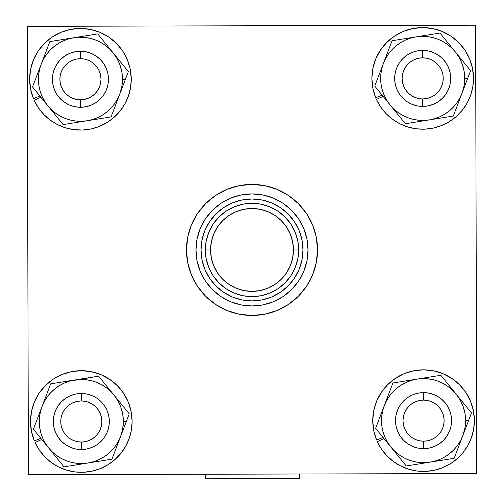 <?xml version="1.0" encoding="UTF-8"?>
<svg xmlns="http://www.w3.org/2000/svg" width="504" height="504" viewBox="0 0 504 504"><rect width="100%" height="100%" fill="white"/><g stroke="black" fill="none" stroke-linecap="round" stroke-linejoin="round"><path stroke-width="0.76" d="M205.493 474.239L205.506 478.8L299.659 478.561L299.647 474.006L299.659 478.561L205.506 478.8L205.493 474.239M132.13 421.52A50.816 50.816 0 0 0 132.13 421.501A50.816 50.816 0 0 1 35.053 442.531A50.816 50.816 0 0 0 35.059 442.544L41.756 439.482L35.053 442.531L39.274 450.041A50.816 50.816 0 0 0 39.274 450.047L44.692 456.731A50.816 50.816 0 0 0 131.399 430.057L129.232 438.417L125.685 446.267L120.865 453.405L114.912 459.623L107.988 464.751L100.302 468.632L92.075 471.164L83.532 472.267L74.926 471.914L66.509 470.112L58.508 466.912L51.169 462.407L44.692 456.731M34.348 440.906L31.475 431.392L30.498 421.501A50.816 50.816 0 0 0 34.348 440.906L40.761 438.26L34.348 440.906L31.475 431.392L30.498 421.501A50.816 50.816 0 0 1 81.314 370.686A50.816 50.816 0 0 1 132.13 421.501A50.816 50.816 0 0 0 81.314 370.686A50.816 50.816 0 0 0 30.498 421.501L31.475 411.592L34.366 402.053L39.066 393.271L45.385 385.573L53.084 379.254L61.866 374.554L71.398 371.662L81.314 370.686L91.224 371.662L100.756 374.554L109.544 379.254L117.243 385.573L123.562 393.271L128.262 402.053L131.153 411.592L132.13 421.501L131.399 430.082M372.847 88.282A50.816 50.816 0 0 0 375.726 97.795L382.133 95.143L375.726 97.795L372.847 88.282L371.87 78.391L372.847 68.475L375.738 58.943L380.438 50.161L386.757 42.462L394.456 36.143L403.244 31.443L412.776 28.552L422.686 27.575L432.602 28.552L442.134 31.443L450.916 36.143L458.615 42.462L464.934 50.161L469.634 58.943L472.525 68.475L473.502 78.391A50.816 50.816 0 0 0 422.686 27.575A50.816 50.816 0 0 0 371.87 78.391A50.816 50.816 0 0 1 422.686 27.575A50.816 50.816 0 0 1 473.502 78.391A50.816 50.816 0 0 0 473.502 78.391A50.816 50.816 0 0 1 376.431 99.42A50.816 50.816 0 0 0 386.07 113.62L380.646 106.93L376.431 99.42L383.135 96.371L376.431 99.42M473.502 78.391L472.771 86.972L470.604 95.306L467.057 103.156L462.237 110.288L456.284 116.512L449.366 121.64L441.68 125.521L433.446 128.054L424.904 129.156L416.298 128.803L407.881 126.995L399.886 123.801L392.54 119.297A50.816 50.816 0 0 0 441.699 125.509M467.05 103.162A50.816 50.816 0 0 0 472.777 86.946M474.371 420.651A50.816 50.816 0 0 0 474.371 420.632A50.816 50.816 0 0 1 377.301 441.661A50.816 50.816 0 0 0 442.569 467.756M372.739 420.632A50.816 50.816 0 0 0 376.595 440.036L383.002 437.39L376.595 440.036L373.716 430.523L372.739 420.632L373.716 410.722L376.608 401.184L381.308 392.402L387.626 384.703L395.325 378.384L404.114 373.685L413.645 370.793L423.555 369.816L433.471 370.793L443.003 373.685L451.786 378.384L459.484 384.703L465.803 392.402L470.503 401.184L473.395 410.722L474.371 420.632A50.816 50.816 0 0 0 423.555 369.816A50.816 50.816 0 0 0 372.739 420.632A50.816 50.816 0 0 1 423.555 369.816A50.816 50.816 0 0 1 474.371 420.632L473.64 429.213L471.473 437.548L467.926 445.397L463.107 452.535A50.816 50.816 0 0 0 463.113 452.523L457.153 458.753L450.236 463.882L442.55 467.762L434.316 470.295L425.773 471.397L417.167 471.045L408.75 469.243L400.756 466.043L393.41 461.538L386.94 455.862L381.515 449.171L377.301 441.661L384.004 438.612L377.301 441.661M463.107 452.535L467.926 445.397A50.816 50.816 0 0 0 473.647 429.188M131.261 79.279A50.816 50.816 0 0 0 131.261 79.26A50.816 50.816 0 0 1 34.184 100.29A50.816 50.816 0 0 0 34.196 100.302M43.823 114.484A50.816 50.816 0 0 0 43.829 114.49L38.405 107.799A50.816 50.816 0 0 0 38.405 107.799L34.184 100.29L40.887 97.24M65.64 127.865A50.816 50.816 0 0 0 91.205 128.923L82.662 130.026L74.056 129.667L65.64 127.865L57.639 124.671A50.816 50.816 0 0 0 57.651 124.677L50.299 120.166L43.823 114.49M29.629 79.26A50.816 50.816 0 0 0 33.478 98.664L39.892 96.012L33.478 98.664L30.605 89.151L29.629 79.26L30.605 69.344L33.497 59.812L38.197 51.03L44.516 43.331L52.214 37.006L60.997 32.313L70.529 29.421L80.445 28.444L90.355 29.421L99.887 32.313L108.675 37.006L116.374 43.331L122.692 51.03L127.392 59.812L130.284 69.344L131.261 79.26A50.816 50.816 0 0 0 80.445 28.444A50.816 50.816 0 0 0 29.629 79.26A50.816 50.816 0 0 1 80.445 28.444A50.816 50.816 0 0 1 131.261 79.26L130.53 87.841L128.363 96.176L124.816 104.026L119.996 111.157L114.043 117.382L107.119 122.51L99.433 126.391A50.816 50.816 0 0 0 130.53 87.816M251.975 184.414A65.533 65.533 0 0 0 239.23 185.667M215.573 195.47A65.533 65.533 0 0 0 197.518 213.526L205.657 203.603L215.592 195.458L226.92 189.397L239.217 185.674A65.533 65.533 0 0 0 226.951 189.391M226.894 189.409A65.533 65.533 0 0 0 215.611 195.445M205.657 203.603L197.511 213.538L191.457 224.866A65.533 65.533 0 0 0 187.727 237.163L191.457 224.866L197.511 213.538A65.533 65.533 0 0 0 191.457 224.853M226.951 310.502A65.533 65.533 0 0 0 239.205 314.219L226.92 310.489L215.592 304.435L205.657 296.283L197.511 286.354L191.457 275.026L187.727 262.729A65.533 65.533 0 0 0 197.505 286.341M191.457 275.026L197.511 286.354A65.533 65.533 0 0 0 215.573 304.422M215.611 304.447A65.533 65.533 0 0 0 226.894 310.483M239.23 314.225A65.533 65.533 0 0 0 251.975 315.479M239.217 185.674L252 184.414L264.783 185.674L277.08 189.397L288.408 195.458L298.343 203.603L306.489 213.538L312.543 224.866L316.273 237.163L317.533 249.946L316.273 262.729L312.543 275.026L306.489 286.354L298.343 296.283L288.408 304.435L277.08 310.489L264.783 314.219L252 315.479A65.533 65.533 0 0 1 186.467 249.946A65.533 65.533 0 0 1 252 184.414A65.533 65.533 0 0 1 317.533 249.946A65.533 65.533 0 0 1 252 315.479L239.217 314.219M252 193.927L252 198.986A50.961 50.961 0 0 1 302.961 249.946A50.961 50.961 0 0 1 252 300.907L252 305.966A56.02 56.02 0 0 0 308.02 249.946A56.02 56.02 0 0 0 252 193.927A56.02 56.02 0 0 0 195.98 249.946A56.02 56.02 0 0 0 252 305.966L252 300.907L242.059 299.93L232.495 297.032L223.688 292.32L215.964 285.982L209.626 278.258L204.914 269.451L202.016 259.888L201.039 249.946L202.016 240.005L204.914 230.441L209.626 221.634L215.964 213.91L223.688 207.572L232.495 202.86L242.059 199.962L252 198.986L261.941 199.962L271.505 202.86L280.312 207.572L288.036 213.91L294.374 221.634L299.086 230.441L301.984 240.005L302.961 249.946L301.984 259.888L299.086 269.451L294.374 278.258L288.036 285.982L280.312 292.32L271.505 297.032L261.941 299.93L252 300.907A50.961 50.961 0 0 1 201.039 249.946A50.961 50.961 0 0 1 252 198.986L252 193.927L241.069 194.998L230.561 198.185L220.878 203.364L212.386 210.332L205.418 218.824L200.246 228.507L197.058 239.016L195.98 249.946L197.058 260.877L200.246 271.385L205.418 281.068L212.386 289.561L220.878 296.528L230.561 301.701L241.069 304.889L252 305.966L262.93 304.889L273.439 301.701L283.122 296.528L291.614 289.561L298.582 281.068L303.755 271.385L306.942 260.877L308.02 249.946L306.942 239.016L303.755 228.507L298.582 218.824L291.614 210.332L283.122 203.364L273.439 198.185L262.93 194.998L252 193.927M298.664 249.946A46.664 46.664 0 0 1 252 296.61A46.664 46.664 0 0 0 298.664 249.946L293.435 249.946A41.435 41.435 0 0 1 252 291.381A41.435 41.435 0 0 1 210.565 249.946L205.336 249.946A46.664 46.664 0 0 0 252 296.61A46.664 46.664 0 0 1 205.336 249.946L210.565 249.946L211.359 241.863L213.721 234.089L217.545 226.926L222.699 220.645L228.98 215.492L236.143 211.667L243.917 209.305L252 208.511L260.083 209.305L267.857 211.667L275.02 215.492L281.301 220.645L286.455 226.926L290.279 234.089L292.641 241.863L293.435 249.946L292.641 258.029L290.279 265.803L286.455 272.966L281.301 279.248L275.02 284.401L267.857 288.225L260.083 290.587L252 291.381L243.917 290.587L236.143 288.225L228.98 284.401L222.699 279.248L217.545 272.966L213.721 265.803L211.359 258.029L210.565 249.946A41.435 41.435 0 0 1 252 208.511A41.435 41.435 0 0 1 293.435 249.946L298.664 249.946A46.664 46.664 0 0 0 252 203.282A46.664 46.664 0 0 1 298.664 249.946L297.769 240.843L295.111 232.086L290.802 224.022L284.999 216.947L277.924 211.144L269.861 206.829L261.103 204.177L252 203.282A46.664 46.664 0 0 0 205.336 249.946A46.664 46.664 0 0 1 252 203.282L242.897 204.177L234.139 206.829L226.076 211.144L219.001 216.947L213.198 224.022L208.889 232.086L206.231 240.843L205.336 249.946L206.231 259.05L208.889 267.807L213.198 275.871L219.001 282.946L226.076 288.748L234.139 293.057L242.897 295.716L252 296.61L261.103 295.716L269.861 293.057L277.924 288.748L284.999 282.946L290.802 275.871L295.111 267.807L297.769 259.05L298.664 249.946M81.314 449.524A28.022 28.022 0 0 1 53.292 421.501A28.022 28.022 0 0 0 81.314 449.524A28.022 28.022 0 0 0 109.337 421.501A28.022 28.022 0 0 1 81.314 449.524L81.314 442.052L81.314 449.524L75.846 448.988L70.591 447.388L65.747 444.799L61.501 441.315L58.017 437.069L55.427 432.224L53.827 426.97L53.292 421.501A28.022 28.022 0 0 1 81.314 393.479L81.314 400.951A20.551 20.551 0 0 1 101.865 421.501A20.551 20.551 0 0 1 81.314 442.052L85.321 441.655L89.177 440.49L92.73 438.587L95.842 436.036L98.4 432.917L100.296 429.364L101.468 425.508L101.865 421.501L101.468 417.495L100.296 413.639L98.4 410.086L95.842 406.974L92.73 404.416L89.177 402.513L85.321 401.348L81.314 400.951L77.307 401.348L73.452 402.513L69.898 404.416L66.78 406.974L64.228 410.086L62.326 413.639L61.16 417.495L60.764 421.501L61.16 425.508L62.326 429.364L64.228 432.917L66.78 436.036L69.898 438.587L73.452 440.49L77.307 441.655L81.314 442.052A20.551 20.551 0 0 1 60.764 421.501A20.551 20.551 0 0 1 81.314 400.951L81.314 393.479A28.022 28.022 0 0 0 53.292 421.501L53.827 416.033L55.427 410.779L58.017 405.934L61.501 401.688L65.747 398.204L70.591 395.615L75.846 394.021L81.314 393.479A28.022 28.022 0 0 1 109.337 421.501A28.022 28.022 0 0 0 81.314 393.479L86.782 394.021L92.037 395.615L96.881 398.204L101.128 401.688L104.612 405.934L107.201 410.779L108.795 416.033L109.337 421.501L108.795 426.97L107.201 432.224L104.612 437.069L101.128 441.315L96.881 444.799L92.037 447.388L86.782 448.988L81.314 449.524M450.708 78.391L450.173 83.859L448.573 89.113L445.983 93.958L442.499 98.204L438.253 101.688L433.409 104.278L428.154 105.872L422.686 106.413A28.022 28.022 0 0 1 394.664 78.391A28.022 28.022 0 0 0 422.686 106.413A28.022 28.022 0 0 0 450.708 78.391A28.022 28.022 0 0 1 422.686 106.413L422.686 98.942L422.686 106.413L417.218 105.872L411.963 104.278L407.119 101.688L402.872 98.204L399.389 93.958L396.799 89.113L395.205 83.859L394.664 78.391A28.022 28.022 0 0 1 422.686 50.369L422.686 57.84A20.551 20.551 0 0 1 443.236 78.391A20.551 20.551 0 0 1 422.686 98.942L426.693 98.545L430.548 97.373L434.101 95.477L437.22 92.919L439.771 89.807L441.674 86.253L442.84 82.398L443.236 78.391L442.84 74.378L441.674 70.529L439.771 66.975L437.22 63.857L434.101 61.305L430.548 59.403L426.693 58.237L422.686 57.84L418.679 58.237L414.824 59.403L411.27 61.305L408.158 63.857L405.6 66.975L403.704 70.529L402.532 74.378L402.135 78.391L402.532 82.398L403.704 86.253L405.6 89.807L408.158 92.919L411.27 95.477L414.824 97.373L418.679 98.545L422.686 98.942A20.551 20.551 0 0 1 402.135 78.391A20.551 20.551 0 0 1 422.686 57.84L422.686 50.369A28.022 28.022 0 0 0 394.664 78.391L395.205 72.922L396.799 67.668L399.389 62.824L402.872 58.577L407.119 55.087L411.963 52.498L417.218 50.904L422.686 50.369A28.022 28.022 0 0 1 450.708 78.391A28.022 28.022 0 0 0 422.686 50.369L428.154 50.904L433.409 52.498L438.253 55.087L442.499 58.577L445.983 62.824L448.573 67.668L450.173 72.922L450.708 78.391A28.022 28.022 0 0 0 422.686 50.369L417.218 50.904L411.963 52.498L407.119 55.087M412.833 446.519L418.087 448.119L423.555 448.654A28.022 28.022 0 0 1 395.533 420.632A28.022 28.022 0 0 0 423.555 448.654A28.022 28.022 0 0 0 451.578 420.632A28.022 28.022 0 0 1 423.555 448.654L423.555 441.183L423.555 448.654L418.087 448.119L412.833 446.519L407.988 443.929L403.742 440.446L400.258 436.199L397.669 431.355L396.075 426.101L395.533 420.632A28.022 28.022 0 0 1 423.555 392.61L423.555 400.081A20.551 20.551 0 0 1 444.106 420.632A20.551 20.551 0 0 1 423.555 441.183L427.562 440.786L431.418 439.62L434.971 437.718L438.089 435.166L440.641 432.048L442.544 428.495L443.709 424.639L444.106 420.632L443.709 416.625L442.544 412.77L440.641 409.216L438.089 406.104L434.971 403.546L431.418 401.65L427.562 400.478L423.555 400.081L419.549 400.478L415.693 401.65L412.14 403.546L409.027 406.104L406.47 409.216L404.573 412.77L403.402 416.625L403.005 420.632L403.402 424.639L404.573 428.495L406.47 432.048L409.027 435.166L412.14 437.718L415.693 439.62L419.549 440.786L423.555 441.183A20.551 20.551 0 0 1 403.005 420.632A20.551 20.551 0 0 1 423.555 400.081L423.555 392.61A28.022 28.022 0 0 0 395.533 420.632L396.075 415.164L397.669 409.909L400.258 405.065L403.742 400.819L407.988 397.335L412.833 394.745L418.087 393.151L423.555 392.61A28.022 28.022 0 0 1 451.578 420.632A28.022 28.022 0 0 0 423.555 392.61L429.024 393.151L434.278 394.745L439.123 397.335L443.369 400.819L446.853 405.065L449.442 409.909L451.042 415.164L451.578 420.632L451.042 426.101L449.442 431.355L446.853 436.199L443.369 440.446L439.123 443.929L434.278 446.519L429.024 448.119L423.555 448.654L429.024 448.119M80.445 107.283A28.022 28.022 0 0 1 52.422 79.26A28.022 28.022 0 0 0 80.445 107.283A28.022 28.022 0 0 0 108.467 79.26A28.022 28.022 0 0 1 80.445 107.283A28.022 28.022 0 0 0 108.467 79.26A28.022 28.022 0 0 0 80.445 51.238L80.445 58.71A20.551 20.551 0 0 1 100.995 79.26A20.551 20.551 0 0 1 80.445 99.811L80.445 107.283L80.445 99.811L84.452 99.414L88.307 98.242L91.86 96.346L94.972 93.788L97.53 90.676L99.427 87.123L100.598 83.267L100.995 79.26L100.598 75.247L99.427 71.398L97.53 67.845L94.972 64.726L91.86 62.175L88.307 60.272L84.452 59.107L80.445 58.71L76.438 59.107L72.582 60.272L69.029 62.175L65.911 64.726L63.359 67.845L61.456 71.398L60.291 75.247L59.894 79.26L60.291 83.267L61.456 87.123L63.359 90.676L65.911 93.788L69.029 96.346L72.582 98.242L76.438 99.414L80.445 99.811A20.551 20.551 0 0 1 59.894 79.26A20.551 20.551 0 0 1 80.445 58.71L80.445 51.238A28.022 28.022 0 0 0 52.422 79.26A28.022 28.022 0 0 0 80.445 107.283L74.976 106.741L69.722 105.147L64.877 102.558L60.631 99.074L57.147 94.828L54.558 89.983L52.958 84.729L52.422 79.26A28.022 28.022 0 0 1 80.445 51.238A28.022 28.022 0 0 1 108.467 79.26A28.022 28.022 0 0 0 80.445 51.238A28.022 28.022 0 0 0 52.422 79.26L52.958 73.792L54.558 68.538L57.147 63.693L60.631 59.447L64.877 55.957L69.722 53.367L74.976 51.773L80.445 51.238L85.913 51.773L91.167 53.367L96.012 55.957L100.258 59.447L103.742 63.693L106.331 68.538L107.925 73.792L108.467 79.26L107.925 84.729L106.331 89.983L103.742 94.828L100.258 99.074L96.012 102.558L91.167 105.147L85.913 106.741L80.445 107.283M69.432 38.455L73.767 37.762L68.418 38.984L63.265 40.9L58.407 43.47L53.922 46.651L49.89 50.394L46.387 54.627L43.464 59.283L41.17 64.279L39.551 69.533L38.632 74.957L38.43 80.451L38.94 85.926L40.169 91.281L42.084 96.44L44.654 101.298L47.836 105.783L51.578 109.809L55.812 113.318L60.467 116.241L65.463 118.535L70.718 120.154L76.142 121.073L81.635 121.275L87.11 120.758L92.471 119.536L97.625 117.621L102.482 115.051L106.968 111.869L110.993 108.127L114.502 103.893L117.426 99.238L119.719 94.235L121.779 86.877L122.478 79.26L121.867 72.116L120.053 65.186L117.085 58.659L113.053 52.737L109.311 48.705L105.078 45.203L100.422 42.279L95.426 39.986L90.172 38.367L84.748 37.447L79.254 37.246L73.779 37.756A42.034 42.034 0 0 1 119.719 94.235A42.034 42.034 0 0 1 47.836 105.783L63.145 124.608L111.069 116.915L125.433 79.26L122.478 79.26L125.433 79.26L128.369 71.562L97.738 33.913L49.82 41.605L41.17 64.279A42.034 42.034 0 0 1 73.779 37.756L49.82 41.605L32.521 86.953L47.836 105.783A42.034 42.034 0 0 1 41.17 64.279L32.521 86.953L63.145 124.608L111.069 116.915L128.369 71.562L97.738 33.913L73.779 37.756L85.894 35.816M416.89 379.134L411.529 380.356L406.375 382.271L401.518 384.842L397.032 388.023L393.007 391.766L389.498 395.999L386.574 400.655L384.281 405.651L382.662 410.905L381.742 416.329L381.541 421.823L382.057 427.298L383.279 432.659L385.195 437.812L387.765 442.669L390.946 447.155L394.689 451.187L398.922 454.69L403.578 457.613L408.574 459.906L413.828 461.525L419.252 462.445L424.746 462.647L430.221 462.136L435.582 460.908L440.735 458.993L445.593 456.422L450.078 453.241L454.11 449.499L457.613 445.265L460.536 440.609L462.829 435.614L464.896 428.249L465.589 420.632L464.978 413.494L463.163 406.558L460.196 400.037L456.164 394.109L452.422 390.083L448.188 386.574L443.533 383.651L438.537 381.358L433.283 379.739L427.858 378.819L422.365 378.617L416.89 379.134A42.034 42.034 0 0 1 462.829 435.614A42.034 42.034 0 0 1 390.946 447.155L406.262 465.979L454.18 458.287L468.544 420.632L465.589 420.632L468.544 420.632L471.479 412.94L440.855 375.285L392.931 382.977L384.281 405.651A42.034 42.034 0 0 1 416.89 379.134L392.931 382.977L384.281 405.651L375.631 428.331L390.946 447.155A42.034 42.034 0 0 1 384.281 405.651L375.631 428.331L406.262 465.979L454.18 458.287L471.479 412.94L440.855 375.285L416.89 379.134M416.021 36.886L410.659 38.115L405.506 40.03L400.649 42.601L396.163 45.782L392.137 49.524L388.628 53.758L385.705 58.414L383.412 63.41L381.793 68.664L380.873 74.088L380.671 79.582L381.188 85.056L382.41 90.411L384.325 95.571L386.896 100.428L390.077 104.914L393.819 108.94L398.053 112.449L402.709 115.372L407.704 117.665L412.965 119.284L418.383 120.204L423.877 120.406L429.351 119.889L434.713 118.667L439.866 116.752L444.723 114.181L449.209 111L453.241 107.258L456.744 103.024L459.667 98.368L461.96 93.366L464.026 86.008L464.719 78.391L464.108 71.247L462.294 64.317L459.327 57.79L455.295 51.868L451.553 47.836L447.319 44.333L442.663 41.41L437.667 39.117L432.413 37.498L426.989 36.578L421.495 36.376L416.021 36.886A42.034 42.034 0 0 1 461.96 93.366A42.034 42.034 0 0 1 390.077 104.914L405.392 123.738L453.31 116.046L467.674 78.391L464.719 78.391L467.674 78.391L470.61 70.692L439.986 33.044L392.062 40.736L383.412 63.41A42.034 42.034 0 0 1 416.021 36.886L392.062 40.736L374.762 86.083L390.077 104.914A42.034 42.034 0 0 1 383.412 63.41L374.762 86.083L405.392 123.738L453.31 116.046L470.61 70.692L439.986 33.044L422.119 35.91M110.181 390.953A42.034 42.034 0 0 0 74.655 379.997L50.69 383.846L33.39 429.2L64.014 466.849L111.938 459.157L129.238 413.809L98.608 376.154L69.287 381.226L64.134 383.141L59.277 385.711L54.791 388.893L50.759 392.635L47.256 396.869L44.333 401.524L42.04 406.52L40.421 411.774L39.501 417.199L39.299 422.692L39.81 428.167L41.038 433.528L42.953 438.682L45.524 443.539L48.705 448.024L52.447 452.056L56.681 455.559L61.337 458.483L66.333 460.776L71.587 462.395L77.011 463.315L82.505 463.516L87.98 463.006L93.341 461.777L98.494 459.862L103.352 457.292L107.837 454.11L111.863 450.368L115.372 446.135L118.295 441.479L120.588 436.483L122.648 429.118L123.348 421.501L122.737 414.364L120.922 407.427L117.955 400.907L113.923 394.979L110.181 390.953L105.947 387.444L101.291 384.521L96.296 382.227L91.035 380.608L85.617 379.688L80.123 379.487L74.649 379.997A42.034 42.034 0 0 1 120.588 436.477L120.588 436.483A42.034 42.034 0 0 1 48.705 448.024L64.014 466.849L111.938 459.157L126.302 421.501L123.348 421.501L126.302 421.501L129.238 413.809L98.608 376.154L50.69 383.846L42.04 406.52A42.034 42.034 0 0 1 74.642 380.003A42.034 42.034 0 0 0 74.642 380.003M43.294 403.231L33.39 429.2L48.705 448.024A42.034 42.034 0 0 1 42.04 406.526A42.034 42.034 0 0 0 39.281 421.501M77.03 51.301L76.999 51.673L77.03 51.301M38.304 71.801L38.55 71.152M35.456 79.26L35.853 78.227M37.731 73.3L38.298 71.814M47.836 105.783L43.943 100.995M59.377 119.977L51.729 110.571M117.52 100.006L113.198 111.334M119.706 94.261L119.404 95.067M105.172 117.86L87.11 120.758M119.719 94.235L122.34 87.362M125.036 80.287L123.159 85.22M128.369 71.562L125.433 79.26M105.311 43.218L116.947 57.525M43.369 58.514L49.82 41.605M41.177 64.266L42.424 60.99M55.717 40.66L68.122 38.663M380.841 414.672L381.66 412.53M375.631 428.331L378.964 419.599M390.946 447.155L379.405 432.961M424.129 463.113L406.262 465.979M430.196 462.136L426.743 462.691M394.827 451.924L394.563 451.597M393.17 449.889L390.959 447.174M402.494 461.349L394.84 451.943M465.45 428.734L456.309 452.705M431.966 461.853L430.221 462.136M448.283 459.232L436.313 461.154M468.147 421.665L466.269 426.592M471.479 412.94L468.544 420.632M456.164 394.109L460.058 398.897M422.988 378.151L434.958 376.23M444.623 379.915L448.421 384.59M390.802 388.559L392.931 382.977M379.972 72.431L380.791 70.283M383.405 63.428L392.062 40.736M374.762 86.083L378.094 77.358M386.184 100.126L382.334 95.395M390.077 104.908L387.299 101.493M425.004 120.588L411.289 122.793M429.326 119.895L425.874 120.45M432.829 119.335L429.345 119.889A42.034 42.034 0 0 0 461.96 93.372L457.588 104.832M401.625 119.108L390.077 104.914M435.424 118.919L433.698 119.19M441.466 117.949L435.443 118.912M464.719 77.893L464.719 78.391A42.034 42.034 0 0 0 464.719 78.378M447.552 42.349L455.295 51.868A42.034 42.034 0 0 0 455.295 51.868L463.037 61.387M464.581 86.493L461.96 93.366M467.277 79.418L465.4 84.351M468.474 76.287L467.674 78.391M470.61 70.692L468.481 76.274M434.089 33.989L439.986 33.044L443.753 37.674M397.958 39.791L411.674 37.586M412.543 37.447L415.995 36.893M45.524 443.539A42.034 42.034 0 0 0 48.705 448.024L45.366 443.923M81.881 463.982L69.911 465.904M87.954 463.006L84.502 463.56M48.705 448.024A42.034 42.034 0 0 0 87.98 463.006L94.072 462.023M50.929 450.759L48.718 448.043M60.247 462.218L52.599 452.812M123.209 429.603L118.39 442.247M106.042 460.102L100.088 461.059M120.588 436.483A42.034 42.034 0 0 0 123.348 421.501L123.341 421.004M125.906 422.535L124.028 427.461M127.09 419.441L126.302 421.501M125.465 409.172L129.238 413.809L127.109 419.385M110.584 390.877L117.816 399.766M102.375 380.785L110.029 390.191M80.741 379.021L92.73 377.099M74.674 379.997L78.126 379.443M43.609 402.406L50.69 383.846M68.575 380.974L69.426 380.841M71.171 380.558L74.624 380.003M56.587 382.901L68.557 380.98M38.6 415.542L39.419 413.4M36.326 421.501L36.723 420.468M68.418 38.984L63.265 40.9L58.407 43.47M49.89 50.394L46.387 54.627L43.464 59.283M99.433 126.391L91.205 128.923M121.628 87.677L121.968 85.775M122.478 79.26L122.472 78.763M121.899 72.324L121.703 71.24M117.697 59.787L116.745 58.067M465.589 420.632L465.589 420.134M405.506 40.03L400.649 42.601M396.163 45.782L392.137 49.524L388.628 53.758M392.54 119.297L386.07 113.62M464.146 71.455L463.945 70.346M462.577 65.129L461.872 63.183M455.295 51.868L451.553 47.836L447.319 44.333M437.667 39.117L432.413 37.498M426.989 36.578L421.495 36.376M122.768 414.565L122.573 413.482M121.199 408.246L120.5 406.3M118.56 402.028L117.615 400.308M97.971 57.286L97.354 57.336M105.286 65.967L105.191 66.32M67.007 54.999L66.452 54.829M252.025 315.479A65.533 65.533 0 0 0 264.764 314.225M264.808 314.219A65.533 65.533 0 0 0 288.376 304.46M288.446 304.41A65.533 65.533 0 0 0 306.464 286.392M306.514 286.316A65.533 65.533 0 0 0 312.53 275.064M312.562 274.982A65.533 65.533 0 0 0 316.266 262.76M316.279 262.697A65.533 65.533 0 0 0 317.533 249.984M317.533 249.908A65.533 65.533 0 0 0 316.279 237.195M316.266 237.126A65.533 65.533 0 0 0 312.562 224.91M312.53 224.822A65.533 65.533 0 0 0 306.514 213.57M306.464 213.501A65.533 65.533 0 0 0 288.446 195.476M288.376 195.432A65.533 65.533 0 0 0 264.808 185.674M264.764 185.667A65.533 65.533 0 0 0 252.025 184.414M375.726 97.795A50.816 50.816 0 0 1 371.87 78.391M476.746 473.552L475.606 25.2L27.254 26.34L28.394 474.692L476.746 473.552L475.606 25.2L27.254 26.34L28.394 474.692L476.746 473.552M30.498 421.501L31.475 411.592M39.066 393.271L43.111 387.998M120.595 389.264L123.562 393.271M100.302 468.632L92.075 471.164M403.244 31.443L412.776 28.552M432.602 28.552L442.134 31.443M407.881 126.995L399.886 123.801M387.626 384.703L395.325 378.384M413.645 370.793L423.555 369.816M473.395 410.722L474.371 420.632L473.64 429.213M442.55 467.762L434.316 470.295M396.988 463.945L393.41 461.538M385.957 454.81L381.515 449.171M52.214 37.006L60.997 32.313L70.529 29.421M99.887 32.313L108.675 37.006M61.57 126.441L57.639 124.671M37.554 106.508L34.184 100.29M187.727 262.729L186.467 249.946L187.727 237.163M277.08 189.397L288.408 195.458M85.403 51.654L85.422 51.988M108.795 426.97L109.337 421.501L108.795 416.033M61.501 401.688L65.747 398.204L61.501 401.688L58.017 405.934L55.427 410.779M55.427 432.224L58.017 437.069L61.501 441.315L65.747 444.799M85.913 106.741L91.167 105.147M100.258 99.074L100.674 98.652M100.258 59.447L96.012 55.957M69.722 53.367L64.877 55.957M54.558 68.538L52.958 73.792L52.422 79.26L52.958 84.729L54.558 89.983L57.147 94.828L60.631 99.074M64.877 102.558L69.722 105.147L74.976 106.741M446.853 405.065L443.369 400.819M403.742 400.819L400.258 405.065L397.669 409.909M397.669 431.355L400.258 436.199M417.218 105.872L422.686 106.413L428.154 105.872M433.409 52.498L428.154 50.904L422.686 50.369M399.389 62.824L396.799 67.668M396.799 89.113L399.389 93.958L402.872 98.204M449.442 431.355L451.042 426.101M60.631 59.447L59.491 60.65M107.925 84.729L108.467 79.26"/></g></svg>

